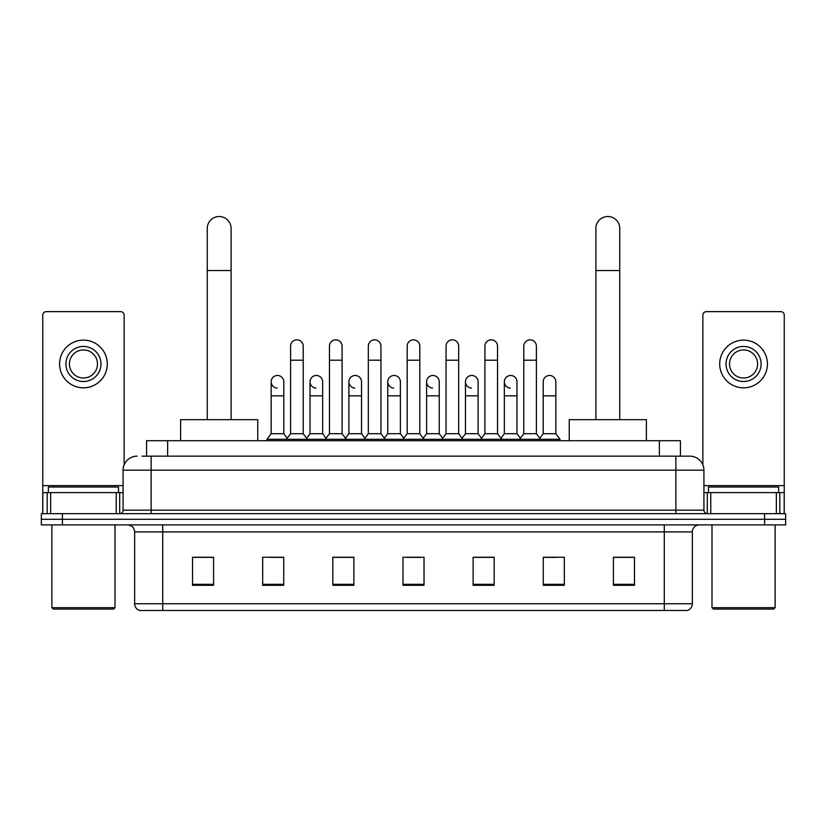 <?xml version="1.0" encoding="UTF-8"?>
<svg xmlns="http://www.w3.org/2000/svg" width="827" height="827" viewBox="0 0 827 827"><rect width="100%" height="100%" fill="white"/><g stroke="black" fill="none" stroke-linecap="round" stroke-linejoin="round"><path stroke-width="1.24" d="M146.586 456.153L146.586 440.719L680.414 440.719L680.414 456.153M142.337 456.153L689.894 456.153A14.028 14.028 0 0 1 703.922 470.181L703.922 510.166C704.108 512.275 705.286 513.443 707.436 513.67M142.017 456.153L151.134 456.153L151.134 470.181L123.078 470.181L123.078 510.166A3.504 3.504 0 0 1 119.564 513.67M137.106 456.153A14.028 14.028 0 0 0 123.078 470.181M62.397 513.67L41.35 513.67L41.35 519.284L62.397 519.284L41.35 519.284L41.35 524.897L62.397 524.897L62.397 519.284L764.603 519.284L62.397 519.284L62.397 513.67L764.603 513.67L764.603 519.284L785.65 519.284L764.603 519.284L764.603 524.897L62.397 524.897M764.603 524.897L785.65 524.897L785.65 513.67L764.603 513.67M703.922 470.181L675.866 470.181L675.866 456.153L689.894 456.153M692.354 603.751C692.158 607.111 690.473 609.354 687.299 610.481L664.288 610.481L664.288 603.751L692.354 603.751L692.354 531.916A7.019 7.019 0 0 1 699.363 524.897M664.288 610.481L139.701 610.481A7.019 7.019 0 0 1 134.646 603.751L134.646 531.916C134.232 527.657 131.896 525.321 127.637 524.897M634.474 585.299L634.474 557.243L613.427 557.243L613.427 585.299L634.474 585.299M564.324 585.299L564.324 557.243L543.277 557.243L543.277 585.299L564.324 585.299M494.174 585.299L494.174 557.243L473.127 557.243L473.127 585.299L494.174 585.299M213.573 585.299L213.573 557.243L192.526 557.243L192.526 585.299L213.573 585.299M283.723 585.299L283.723 557.243L262.676 557.243L262.676 585.299L283.723 585.299M353.873 585.299L353.873 557.243L332.826 557.243L332.826 585.299L353.873 585.299M424.024 585.299L424.024 557.243L402.976 557.243L402.976 585.299L424.024 585.299M543.277 557.377L556.54 557.377M613.427 557.377L633.068 557.377M348.188 557.377L342.791 557.377M270.46 557.377L283.723 557.377M193.931 557.377L213.573 557.377M484.208 557.377L478.812 557.377M406.481 557.377L420.519 557.377M353.873 557.377L332.826 557.377M494.174 557.377L473.127 557.377M116.235 513.67L116.235 492.634L50.643 492.634L50.643 513.67M124.133 464.846L124.133 315.149A3.504 3.504 0 0 0 120.618 311.645L46.26 311.645A3.504 3.504 0 0 0 42.756 315.149L42.756 492.634L50.643 492.634M116.235 492.634L123.078 492.634M42.756 513.67L42.756 492.634M83.444 346.441A17.543 17.543 0 0 0 65.902 363.973A17.543 17.543 0 0 0 83.444 381.516A17.543 17.543 0 0 0 100.977 363.973A17.543 17.543 0 0 0 83.444 346.441M83.444 349.945A14.028 14.028 0 0 0 69.406 363.973A14.028 14.028 0 0 0 83.444 378.001A14.028 14.028 0 0 0 97.472 363.973A14.028 14.028 0 0 0 83.444 349.945M83.444 387.822A23.849 23.849 0 0 0 107.293 363.973A23.849 23.849 0 0 0 83.444 340.124A23.849 23.849 0 0 0 59.585 363.973A23.849 23.849 0 0 0 83.444 387.822M113.609 609.086L53.279 609.086L51.874 607.68L115.005 607.68L113.609 609.086M51.874 524.897L51.874 607.68M115.005 524.897L115.005 607.68M118.519 492.634L118.519 487.02L48.369 487.02L48.369 492.634M207.257 419.671L207.257 228.438A11.929 11.929 0 0 1 219.186 216.519A11.929 11.929 0 0 1 231.105 228.438A11.929 11.929 0 0 0 219.186 216.519M231.105 419.671L231.105 228.438M257.766 440.719L257.766 419.671L180.596 419.671L180.596 440.719M595.895 419.671L595.895 228.438A11.929 11.929 0 0 1 607.814 216.519A11.929 11.929 0 0 1 619.743 228.438A11.929 11.929 0 0 0 607.814 216.519M619.743 419.671L619.743 228.438M646.404 440.719L646.404 419.671L569.234 419.671L569.234 440.719M290.597 360.19L303.22 360.19L303.22 433.699L290.597 433.699L290.597 346.151A6.316 6.316 0 0 1 297.307 339.856A6.316 6.316 0 0 1 303.22 346.151A6.316 6.316 0 0 0 297.307 339.856M290.597 433.699L286.39 439.313L286.39 440.719M303.22 433.699L307.427 439.313L266.956 439.313L266.956 440.719M329.456 433.699L329.456 360.19L342.089 360.19L342.089 433.699L329.456 433.699L325.249 439.313L307.427 439.313L307.427 440.719M329.456 360.19L329.456 346.151A6.316 6.316 0 0 1 336.165 339.856A6.316 6.316 0 0 1 342.089 346.151A6.316 6.316 0 0 0 336.165 339.856M342.089 433.699L346.296 439.313L325.249 439.313L325.249 440.719M368.325 433.699L368.325 360.19L380.947 360.19L380.947 433.699L368.325 433.699L364.118 439.313L346.296 439.313L346.296 440.719M368.325 360.19L368.325 346.151A6.316 6.316 0 0 1 375.034 339.856A6.316 6.316 0 0 1 380.947 346.151A6.316 6.316 0 0 0 375.034 339.856M380.947 433.699L385.155 439.313L364.118 439.313L364.118 440.719M407.184 433.699L407.184 360.19L419.816 360.19L419.816 433.699L407.184 433.699L402.976 439.313L385.155 439.313L385.155 440.719M407.184 360.19L407.184 346.151A6.316 6.316 0 0 1 413.893 339.856A6.316 6.316 0 0 1 419.816 346.151A6.316 6.316 0 0 0 413.893 339.856M419.816 433.699L424.024 439.313L402.976 439.313L402.976 440.719M446.053 433.699L446.053 360.19L458.675 360.19L458.675 433.699L446.053 433.699L441.845 439.313L424.024 439.313L424.024 440.719M446.053 360.19L446.053 346.151A6.316 6.316 0 0 1 452.762 339.856A6.316 6.316 0 0 1 458.675 346.151A6.316 6.316 0 0 0 452.762 339.856M458.675 433.699L462.882 439.313L441.845 439.313L441.845 440.719M484.911 433.699L484.911 360.19L497.544 360.19L497.544 433.699L484.911 433.699L480.704 439.313L462.882 439.313L462.882 440.719M484.911 360.19L484.911 346.151A6.316 6.316 0 0 1 491.62 339.856A6.316 6.316 0 0 1 497.544 346.151A6.316 6.316 0 0 0 491.62 339.856M497.544 433.699L501.751 439.313L480.704 439.313L480.704 440.719M523.78 433.699L523.78 360.19L536.403 360.19L536.403 433.699L523.78 433.699L519.573 439.313L501.751 439.313L501.751 440.719M523.78 360.19L523.78 346.151A6.316 6.316 0 0 1 530.489 339.856A6.316 6.316 0 0 1 536.403 346.151A6.316 6.316 0 0 0 530.489 339.856M536.403 433.699L540.61 439.313L519.573 439.313L519.573 440.719M555.837 433.699L555.837 395.823L543.205 395.823L543.205 433.699L555.837 433.699L560.044 439.313L540.61 439.313L540.61 440.719M277.076 388.09A6.316 6.316 0 0 1 271.163 381.795A6.316 6.316 0 0 1 277.872 375.489A6.316 6.316 0 0 1 283.795 381.795L283.795 395.823L271.163 395.823L271.163 381.795M283.795 395.823L283.795 433.699L271.163 433.699L271.163 395.823M271.163 433.699L266.956 439.313M283.795 433.699L287.196 438.238M315.945 388.09A6.316 6.316 0 0 1 310.032 381.795A6.316 6.316 0 0 1 316.741 375.489A6.316 6.316 0 0 1 322.654 381.795L322.654 395.823L310.032 395.823L310.032 381.795M322.654 395.823L322.654 433.699L310.032 433.699L310.032 395.823M310.032 433.699L306.621 438.238M322.654 433.699L326.055 438.238M354.804 388.09A6.316 6.316 0 0 1 348.891 381.795A6.316 6.316 0 0 1 355.6 375.489A6.316 6.316 0 0 1 361.523 381.795L361.523 395.823L348.891 395.823L348.891 381.795M361.523 395.823L361.523 433.699L348.891 433.699L348.891 395.823M348.891 433.699L345.49 438.238M361.523 433.699L364.924 438.238M393.673 388.09A6.316 6.316 0 0 1 387.76 381.795A6.316 6.316 0 0 1 394.469 375.489A6.316 6.316 0 0 1 400.382 381.795L400.382 395.823L387.76 395.823L387.76 381.795M400.382 395.823L400.382 433.699L387.76 433.699L387.76 395.823M387.76 433.699L384.348 438.238M400.382 433.699L403.783 438.238M432.531 388.09A6.316 6.316 0 0 1 426.618 381.795A6.316 6.316 0 0 1 433.327 375.489A6.316 6.316 0 0 1 439.24 381.795L439.24 395.823L426.618 395.823L426.618 381.795M439.24 395.823L439.24 433.699L426.618 433.699L426.618 395.823M426.618 433.699L423.217 438.238M439.24 433.699L442.652 438.238M471.4 388.09A6.316 6.316 0 0 1 465.477 381.795A6.316 6.316 0 0 1 472.196 375.489A6.316 6.316 0 0 1 478.109 381.795L478.109 395.823L465.477 395.823L465.477 381.795M478.109 395.823L478.109 433.699L465.477 433.699L465.477 395.823M465.477 433.699L462.076 438.238M478.109 433.699L481.51 438.238M510.259 388.09A6.316 6.316 0 0 1 504.346 381.795A6.316 6.316 0 0 1 511.055 375.489A6.316 6.316 0 0 1 516.968 381.795L516.968 395.823L504.346 395.823L504.346 381.795M516.968 395.823L516.968 433.699L504.346 433.699L504.346 395.823M504.346 433.699L500.945 438.238M516.968 433.699L520.379 438.238M543.205 395.823L543.205 381.795A6.316 6.316 0 0 1 549.924 375.489A6.316 6.316 0 0 1 555.837 381.795L555.837 395.823M543.205 433.699L539.804 438.238M560.044 439.313L560.044 440.719M776.357 513.67L776.357 492.634L710.765 492.634L710.765 513.67M784.244 513.67L784.244 492.634L784.244 513.67M776.357 492.634L784.244 492.634L784.244 315.149A3.504 3.504 0 0 0 780.74 311.645L706.382 311.645A3.504 3.504 0 0 0 702.867 315.149L702.867 464.846M703.922 492.634L710.765 492.634M743.556 346.441A17.543 17.543 0 0 0 726.023 363.973A17.543 17.543 0 0 0 743.556 381.516A17.543 17.543 0 0 0 761.098 363.973A17.543 17.543 0 0 0 743.556 346.441M743.556 349.945A14.028 14.028 0 0 0 729.528 363.973A14.028 14.028 0 0 0 743.556 378.001A14.028 14.028 0 0 0 757.594 363.973A14.028 14.028 0 0 0 743.556 349.945M743.556 387.822A23.849 23.849 0 0 0 767.415 363.973A23.849 23.849 0 0 0 743.556 340.124A23.849 23.849 0 0 0 719.707 363.973A23.849 23.849 0 0 0 743.556 387.822M773.721 609.086L713.391 609.086L711.995 607.68L775.126 607.68L773.721 609.086M711.995 524.897L711.995 607.68M775.126 524.897L775.126 607.68M778.631 492.634L778.631 487.02L708.481 487.02L708.481 492.634M167.633 456.153L167.633 440.719M659.367 456.153L659.367 440.719M151.134 513.67L151.134 510.166L703.922 510.166M123.078 510.166L151.134 510.166L151.134 470.181L675.866 470.181L675.866 513.67M664.288 524.897L664.288 531.916L134.646 531.916M692.354 531.916L664.288 531.916L664.288 603.751L162.712 603.751L162.712 610.481M134.646 603.751L162.712 603.751L162.712 524.897M424.024 584.327L402.976 584.327M353.873 584.327L332.826 584.327M283.723 584.327L262.676 584.327M213.573 584.327L192.526 584.327M494.174 584.327L473.127 584.327M564.324 584.327L543.277 584.327M634.474 584.327L613.427 584.327M123.078 485.614L42.756 485.614M119.688 492.634L119.688 513.67M42.808 492.634L42.808 513.67M47.191 513.67L47.191 492.634M207.257 270.532L231.105 270.532M595.895 270.532L619.743 270.532M784.244 485.614L703.922 485.614M784.192 513.67L784.192 492.634M779.809 492.634L779.809 513.67M707.312 513.67L707.312 492.634M303.22 360.19L303.22 346.151M342.089 360.19L342.089 346.151M380.947 360.19L380.947 346.151M419.816 360.19L419.816 346.151M458.675 360.19L458.675 346.151M497.544 360.19L497.544 346.151M536.403 360.19L536.403 346.151"/></g></svg>
